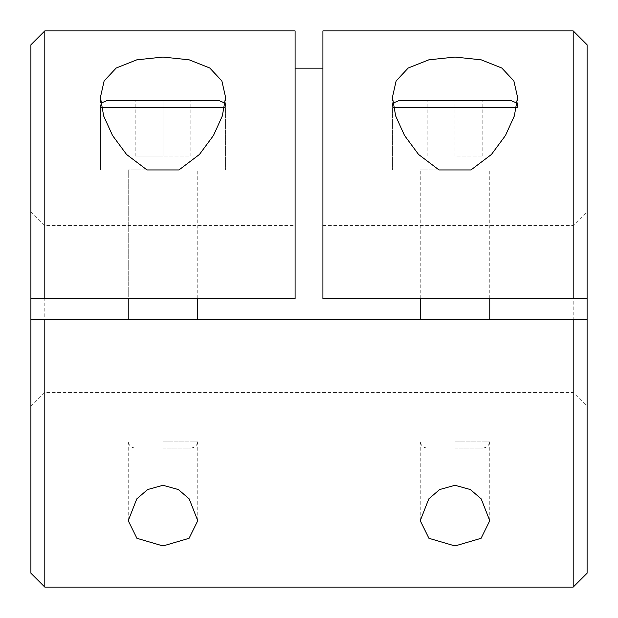<?xml version="1.0" encoding="UTF-8"?>
<svg xmlns="http://www.w3.org/2000/svg" width="618" height="618" viewBox="0 0 618 618"><rect width="100%" height="100%" fill="white"/><g stroke="black" fill="none" stroke-linecap="round" stroke-linejoin="round"><path stroke-width="0.46" stroke-dasharray="3.09 2.32" d="M30.9 44.805L30.9 573.195M44.805 587.1L44.805 30.9M147.03 169.95L178.965 169.95M162.998 319.429L128.235 319.429L162.998 319.429M470.97 169.95L439.035 169.95M455.002 319.429L420.24 319.429L455.002 319.429M455.002 298.571L420.24 298.571L455.002 298.571M162.998 298.571L128.235 298.571L162.998 298.571M33.681 298.571L295.095 298.571L295.095 30.9M322.905 30.9L322.905 298.571L322.905 225.57L322.905 298.571L587.1 298.571L573.195 298.571L573.195 225.57L573.195 298.571L587.1 298.571L587.1 211.665L587.1 298.571M573.195 30.9L573.195 587.1M197.76 298.571L197.76 169.95L197.76 298.571L128.235 298.571L128.235 169.95L162.998 169.95L128.235 169.95L128.235 298.571M44.805 319.429L573.195 319.429L573.195 392.43L573.195 319.429L30.9 319.429L30.9 406.335L30.9 319.429L44.805 319.429L44.805 392.43L44.805 319.429M587.1 319.429L573.195 319.429L587.1 319.429L587.1 406.335L587.1 319.429L30.9 319.429M44.805 298.571L44.805 225.57L44.805 298.571L30.9 298.571L295.095 298.571M587.1 573.195L587.1 44.805M30.9 298.571L30.9 211.665L30.9 298.571M510.623 100.425L399.382 100.425M455.002 448.05L482.812 448.05L455.002 448.05M455.002 169.95L420.24 169.95L455.002 169.95M455.002 156.045L455.002 100.425L455.002 156.045L482.812 156.045L455.002 156.045M482.812 156.045L482.812 100.425L482.812 156.045M427.192 156.045L427.192 100.425L427.192 156.045M107.377 100.425L218.617 100.425M162.998 448.05L190.808 448.05L162.998 448.05M135.188 156.045L135.188 100.425L135.188 156.045L162.998 156.045L162.998 100.425L162.998 156.045L135.188 156.045M190.808 156.045L190.808 100.425L190.808 156.045L162.998 156.045L190.808 156.045M393.434 107.377L517.575 107.377L517.019 104.658M455.002 441.097L489.765 441.097L455.002 441.097M224.566 107.377L100.425 107.377L100.425 169.95L100.425 97.296M162.998 441.097L197.76 441.097L162.998 441.097M225.57 97.296L225.57 169.95L225.57 107.377L225.022 104.666M128.235 520.704L128.235 441.097C128.606 445.284 130.923 447.602 135.188 448.05M517.575 97.296L517.575 107.377M420.24 520.704L420.24 441.097C420.611 445.284 422.928 447.602 427.192 448.05M420.24 298.571L420.24 169.95L420.24 298.571M489.765 298.571L489.765 169.95L489.765 298.571M30.9 211.665L44.805 225.57L295.095 225.57M322.905 225.57L573.195 225.57L587.1 211.665M30.9 406.335L44.805 392.43L573.195 392.43L587.1 406.335M489.765 520.704L489.765 441.097C489.394 445.284 487.077 447.602 482.812 448.05M392.43 97.296L392.43 169.95L392.43 107.377L392.978 104.666M197.76 520.704L197.76 441.097C197.389 445.284 195.072 447.602 190.808 448.05M100.425 107.377L100.981 104.658"/><path stroke-width="0.93" d="M30.9 573.195L30.9 319.429L44.805 319.429L44.805 587.1L30.9 573.195M162.998 57.065L189.154 59.822L209.757 67.995L221.87 80.927L225.57 97.296L222.356 115.906L213.504 135.427L199.444 154.454L178.965 169.95L147.03 169.95L126.582 154.485L112.538 135.496L103.662 115.983L100.425 97.296L104.125 80.935L116.223 68.003L136.81 59.83L162.998 57.065M162.998 485.269L147.617 489.556L136.787 498.888L128.235 520.704L136.918 538.301L162.998 545.957L189.077 538.301L197.76 520.704L189.193 498.873L178.401 489.572L162.998 485.269M470.97 169.95L491.418 154.485L505.462 135.496L514.338 115.983L517.575 97.296L513.875 80.935L501.777 68.003L481.19 59.83L455.002 57.065L428.846 59.822L408.243 67.995L396.13 80.927L392.43 97.296L395.644 115.906L404.496 135.427L418.556 154.454L439.035 169.95L470.97 169.95M455.002 545.957L428.923 538.301L420.24 520.704L428.807 498.873L439.599 489.572L455.002 485.269L470.383 489.556L481.213 498.888L489.765 520.704L481.082 538.301L455.002 545.957M44.805 319.429L587.1 319.429L587.1 573.195L573.195 587.1L573.195 319.429M295.095 298.571L295.095 30.9L44.805 30.9L44.805 298.571L295.095 298.571L197.76 298.571L197.76 319.429M295.095 68.158L322.905 68.158M322.905 298.571L322.905 30.9L573.195 30.9L573.195 298.571L322.905 298.571M128.235 319.429L128.235 298.571L33.681 298.571M573.195 30.9L587.1 44.805L587.1 298.571L573.195 298.571M587.1 319.429L587.1 298.571M30.9 319.429L30.9 44.805L44.805 30.9M392.978 104.666L394.431 102.503L399.382 100.425L510.623 100.425L515.574 102.503L517.019 104.658M225.022 104.666L223.569 102.503L218.617 100.425L107.377 100.425L102.426 102.503L100.981 104.658M517.575 107.377L393.434 107.377M100.425 107.377L224.566 107.377M573.195 587.1L44.805 587.1M489.765 319.429L489.765 298.571M420.24 319.429L420.24 298.571"/></g></svg>

